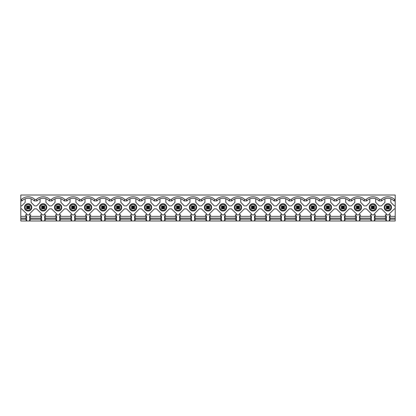 <?xml version="1.0" encoding="UTF-8"?>
<svg xmlns="http://www.w3.org/2000/svg" width="416" height="416" viewBox="0 0 416 416"><rect width="100%" height="100%" fill="white"/><g stroke="black" fill="none" stroke-linecap="round" stroke-linejoin="round"><path stroke-width="0.62" d="M372.876 210.33A2.948 2.948 0 0 0 375.83 207.381A2.948 2.948 0 0 0 372.876 204.428A2.948 2.948 0 0 0 369.928 207.381A2.948 2.948 0 0 0 372.876 210.33M357.89 210.33A2.948 2.948 0 0 0 360.838 207.381A2.948 2.948 0 0 0 357.89 204.428A2.948 2.948 0 0 0 354.942 207.381A2.948 2.948 0 0 0 357.89 210.33M342.898 210.33A2.948 2.948 0 0 0 345.852 207.381A2.948 2.948 0 0 0 342.898 204.428A2.948 2.948 0 0 0 339.95 207.381A2.948 2.948 0 0 0 342.898 210.33M327.912 210.33A2.948 2.948 0 0 0 330.86 207.381A2.948 2.948 0 0 0 327.912 204.428A2.948 2.948 0 0 0 324.964 207.381A2.948 2.948 0 0 0 327.912 210.33M312.92 210.33A2.948 2.948 0 0 0 315.874 207.381A2.948 2.948 0 0 0 312.92 204.428A2.948 2.948 0 0 0 309.972 207.381A2.948 2.948 0 0 0 312.92 210.33M297.934 210.33A2.948 2.948 0 0 0 300.882 207.381A2.948 2.948 0 0 0 297.934 204.428A2.948 2.948 0 0 0 294.986 207.381A2.948 2.948 0 0 0 297.934 210.33M282.942 210.33A2.948 2.948 0 0 0 285.896 207.381A2.948 2.948 0 0 0 282.942 204.428A2.948 2.948 0 0 0 279.994 207.381A2.948 2.948 0 0 0 282.942 210.33M267.956 210.33A2.948 2.948 0 0 0 270.904 207.381A2.948 2.948 0 0 0 267.956 204.428A2.948 2.948 0 0 0 265.008 207.381A2.948 2.948 0 0 0 267.956 210.33M252.964 210.33A2.948 2.948 0 0 0 255.918 207.381A2.948 2.948 0 0 0 252.964 204.428A2.948 2.948 0 0 0 250.016 207.381A2.948 2.948 0 0 0 252.964 210.33M237.978 210.33A2.948 2.948 0 0 0 240.926 207.381A2.948 2.948 0 0 0 237.978 204.428A2.948 2.948 0 0 0 235.03 207.381A2.948 2.948 0 0 0 237.978 210.33M222.986 210.33A2.948 2.948 0 0 0 225.94 207.381A2.948 2.948 0 0 0 222.986 204.428A2.948 2.948 0 0 0 220.038 207.381A2.948 2.948 0 0 0 222.986 210.33M208 210.33A2.948 2.948 0 0 0 210.948 207.381A2.948 2.948 0 0 0 208 204.428A2.948 2.948 0 0 0 205.052 207.381A2.948 2.948 0 0 0 208 210.33M193.014 210.33A2.948 2.948 0 0 0 195.962 207.381A2.948 2.948 0 0 0 193.014 204.428A2.948 2.948 0 0 0 190.06 207.381A2.948 2.948 0 0 0 193.014 210.33M178.022 210.33A2.948 2.948 0 0 0 180.97 207.381A2.948 2.948 0 0 0 178.022 204.428A2.948 2.948 0 0 0 175.074 207.381A2.948 2.948 0 0 0 178.022 210.33M163.036 210.33A2.948 2.948 0 0 0 165.984 207.381A2.948 2.948 0 0 0 163.036 204.428A2.948 2.948 0 0 0 160.082 207.381A2.948 2.948 0 0 0 163.036 210.33M148.044 210.33A2.948 2.948 0 0 0 150.992 207.381A2.948 2.948 0 0 0 148.044 204.428A2.948 2.948 0 0 0 145.096 207.381A2.948 2.948 0 0 0 148.044 210.33M133.058 210.33A2.948 2.948 0 0 0 136.006 207.381A2.948 2.948 0 0 0 133.058 204.428A2.948 2.948 0 0 0 130.104 207.381A2.948 2.948 0 0 0 133.058 210.33M118.066 210.33A2.948 2.948 0 0 0 121.014 207.381A2.948 2.948 0 0 0 118.066 204.428A2.948 2.948 0 0 0 115.118 207.381A2.948 2.948 0 0 0 118.066 210.33M103.08 210.33A2.948 2.948 0 0 0 106.028 207.381A2.948 2.948 0 0 0 103.08 204.428A2.948 2.948 0 0 0 100.126 207.381A2.948 2.948 0 0 0 103.08 210.33M88.088 210.33A2.948 2.948 0 0 0 91.036 207.381A2.948 2.948 0 0 0 88.088 204.428A2.948 2.948 0 0 0 85.14 207.381A2.948 2.948 0 0 0 88.088 210.33M73.102 210.33A2.948 2.948 0 0 0 76.05 207.381A2.948 2.948 0 0 0 73.102 204.428A2.948 2.948 0 0 0 70.148 207.381A2.948 2.948 0 0 0 73.102 210.33M58.11 210.33A2.948 2.948 0 0 0 61.058 207.381A2.948 2.948 0 0 0 58.11 204.428A2.948 2.948 0 0 0 55.162 207.381A2.948 2.948 0 0 0 58.11 210.33M372.876 211.068A3.687 3.687 0 0 0 376.568 207.381A3.687 3.687 0 0 0 372.876 203.694A3.687 3.687 0 0 0 369.19 207.381A3.687 3.687 0 0 0 372.876 211.068M357.89 211.068A3.687 3.687 0 0 0 361.577 207.381A3.687 3.687 0 0 0 357.89 203.694A3.687 3.687 0 0 0 354.203 207.381A3.687 3.687 0 0 0 357.89 211.068M342.898 211.068A3.687 3.687 0 0 0 346.59 207.381A3.687 3.687 0 0 0 342.898 203.694A3.687 3.687 0 0 0 339.212 207.381A3.687 3.687 0 0 0 342.898 211.068M327.912 211.068A3.687 3.687 0 0 0 331.599 207.381A3.687 3.687 0 0 0 327.912 203.694A3.687 3.687 0 0 0 324.225 207.381A3.687 3.687 0 0 0 327.912 211.068M312.92 211.068A3.687 3.687 0 0 0 316.612 207.381A3.687 3.687 0 0 0 312.92 203.694A3.687 3.687 0 0 0 309.234 207.381A3.687 3.687 0 0 0 312.92 211.068M297.934 211.068A3.687 3.687 0 0 0 301.621 207.381A3.687 3.687 0 0 0 297.934 203.694A3.687 3.687 0 0 0 294.247 207.381A3.687 3.687 0 0 0 297.934 211.068M282.942 211.068A3.687 3.687 0 0 0 286.634 207.381A3.687 3.687 0 0 0 282.942 203.694A3.687 3.687 0 0 0 279.256 207.381A3.687 3.687 0 0 0 282.942 211.068M267.956 211.068A3.687 3.687 0 0 0 271.643 207.381A3.687 3.687 0 0 0 267.956 203.694A3.687 3.687 0 0 0 264.269 207.381A3.687 3.687 0 0 0 267.956 211.068M252.964 211.068A3.687 3.687 0 0 0 256.656 207.381A3.687 3.687 0 0 0 252.964 203.694A3.687 3.687 0 0 0 249.278 207.381A3.687 3.687 0 0 0 252.964 211.068M237.978 211.068A3.687 3.687 0 0 0 241.665 207.381A3.687 3.687 0 0 0 237.978 203.694A3.687 3.687 0 0 0 234.291 207.381A3.687 3.687 0 0 0 237.978 211.068M222.986 211.068A3.687 3.687 0 0 0 226.678 207.381A3.687 3.687 0 0 0 222.986 203.694A3.687 3.687 0 0 0 219.3 207.381A3.687 3.687 0 0 0 222.986 211.068M208 211.068A3.687 3.687 0 0 0 211.687 207.381A3.687 3.687 0 0 0 208 203.694A3.687 3.687 0 0 0 204.313 207.381A3.687 3.687 0 0 0 208 211.068M193.014 211.068A3.687 3.687 0 0 0 196.7 207.381A3.687 3.687 0 0 0 193.014 203.694A3.687 3.687 0 0 0 189.322 207.381A3.687 3.687 0 0 0 193.014 211.068M178.022 211.068A3.687 3.687 0 0 0 181.709 207.381A3.687 3.687 0 0 0 178.022 203.694A3.687 3.687 0 0 0 174.335 207.381A3.687 3.687 0 0 0 178.022 211.068M163.036 211.068A3.687 3.687 0 0 0 166.722 207.381A3.687 3.687 0 0 0 163.036 203.694A3.687 3.687 0 0 0 159.344 207.381A3.687 3.687 0 0 0 163.036 211.068M148.044 211.068A3.687 3.687 0 0 0 151.731 207.381A3.687 3.687 0 0 0 148.044 203.694A3.687 3.687 0 0 0 144.357 207.381A3.687 3.687 0 0 0 148.044 211.068M133.058 211.068A3.687 3.687 0 0 0 136.744 207.381A3.687 3.687 0 0 0 133.058 203.694A3.687 3.687 0 0 0 129.366 207.381A3.687 3.687 0 0 0 133.058 211.068M118.066 211.068A3.687 3.687 0 0 0 121.753 207.381A3.687 3.687 0 0 0 118.066 203.694A3.687 3.687 0 0 0 114.379 207.381A3.687 3.687 0 0 0 118.066 211.068M103.08 211.068A3.687 3.687 0 0 0 106.766 207.381A3.687 3.687 0 0 0 103.08 203.694A3.687 3.687 0 0 0 99.388 207.381A3.687 3.687 0 0 0 103.08 211.068M88.088 211.068A3.687 3.687 0 0 0 91.775 207.381A3.687 3.687 0 0 0 88.088 203.694A3.687 3.687 0 0 0 84.401 207.381A3.687 3.687 0 0 0 88.088 211.068M73.102 211.068A3.687 3.687 0 0 0 76.788 207.381A3.687 3.687 0 0 0 73.102 203.694A3.687 3.687 0 0 0 69.41 207.381A3.687 3.687 0 0 0 73.102 211.068M58.11 211.068A3.687 3.687 0 0 0 61.797 207.381A3.687 3.687 0 0 0 58.11 203.694A3.687 3.687 0 0 0 54.423 207.381A3.687 3.687 0 0 0 58.11 211.068M43.124 210.33A2.948 2.948 0 0 0 46.072 207.381A2.948 2.948 0 0 0 43.124 204.428A2.948 2.948 0 0 0 40.17 207.381A2.948 2.948 0 0 0 43.124 210.33M43.124 211.068A3.687 3.687 0 0 0 46.81 207.381A3.687 3.687 0 0 0 43.124 203.694A3.687 3.687 0 0 0 39.432 207.381A3.687 3.687 0 0 0 43.124 211.068M387.868 210.33A2.948 2.948 0 0 0 390.816 207.381A2.948 2.948 0 0 0 387.868 204.428A2.948 2.948 0 0 0 384.92 207.381A2.948 2.948 0 0 0 387.868 210.33M28.132 210.33A2.948 2.948 0 0 0 31.08 207.381A2.948 2.948 0 0 0 28.132 204.428A2.948 2.948 0 0 0 25.184 207.381A2.948 2.948 0 0 0 28.132 210.33M387.868 211.068A3.687 3.687 0 0 0 391.555 207.381A3.687 3.687 0 0 0 387.868 203.694A3.687 3.687 0 0 0 384.181 207.381A3.687 3.687 0 0 0 387.868 211.068M28.132 211.068A3.687 3.687 0 0 0 31.819 207.381A3.687 3.687 0 0 0 28.132 203.694A3.687 3.687 0 0 0 24.445 207.381A3.687 3.687 0 0 0 28.132 211.068M374.208 214.874L374.208 213.959L379.205 208.858L381.54 208.858L386.542 213.959L386.542 214.874M359.216 214.874L359.216 213.959L364.218 208.858L366.34 208.858L371.55 213.959L371.55 214.874M384.92 198.806L384.92 202.363L381.394 205.904L379.205 205.904L375.679 202.363L375.679 198.754M369.808 198.853L369.808 202.363L366.34 205.904L364.218 205.904L360.693 202.363L360.693 198.754M366.808 200.918L366.194 199.441A9.734 9.734 0 0 1 379.564 199.441L381.186 199.441A9.734 9.734 0 0 1 394.55 199.441L395.2 199.441L395.2 200.918L393.936 200.918A8.263 8.263 0 0 0 381.8 200.918L378.945 200.918A8.263 8.263 0 0 0 366.808 200.918L363.958 200.918A8.263 8.263 0 0 0 351.822 200.918L348.967 200.918A8.263 8.263 0 0 0 336.83 200.918L333.98 200.918A8.263 8.263 0 0 0 321.844 200.918L318.989 200.918A8.263 8.263 0 0 0 306.852 200.918L304.002 200.918A8.263 8.263 0 0 0 291.866 200.918L289.011 200.918A8.263 8.263 0 0 0 276.874 200.918L274.024 200.918A8.263 8.263 0 0 0 261.888 200.918L259.038 200.918A8.263 8.263 0 0 0 246.896 200.918L244.046 200.918A8.263 8.263 0 0 0 231.91 200.918L229.06 200.918A8.263 8.263 0 0 0 216.918 200.918L214.068 200.918A8.263 8.263 0 0 0 201.932 200.918L199.082 200.918A8.263 8.263 0 0 0 186.94 200.918L184.09 200.918A8.263 8.263 0 0 0 171.954 200.918L169.104 200.918A8.263 8.263 0 0 0 156.962 200.918L154.112 200.918A8.263 8.263 0 0 0 141.976 200.918L139.126 200.918A8.263 8.263 0 0 0 126.989 200.918L124.134 200.918A8.263 8.263 0 0 0 111.998 200.918L109.148 200.918A8.263 8.263 0 0 0 97.011 200.918L94.156 200.918A8.263 8.263 0 0 0 82.02 200.918L79.17 200.918A8.263 8.263 0 0 0 67.033 200.918L64.178 200.918A8.263 8.263 0 0 0 52.042 200.918L49.192 200.918A8.263 8.263 0 0 0 37.055 200.918L34.2 200.918A8.263 8.263 0 0 0 22.064 200.918L20.8 200.918L20.8 205.904L21.71 205.904L25.184 202.363L25.184 198.806M374.65 216.351L375.534 214.874L370.224 214.874L371.108 216.351M344.23 214.874L344.23 213.959L349.227 208.858L351.354 208.858L356.564 213.959L356.564 214.874M354.822 198.853L354.822 202.363L351.354 205.904L349.227 205.904L345.701 202.363L345.701 198.754M359.658 216.351L360.547 214.874L355.233 214.874L356.122 216.351M329.238 214.874L329.238 213.959L334.24 208.858L336.362 208.858L341.572 213.959L341.572 214.874M339.83 198.853L339.83 202.363L336.362 205.904L334.24 205.904L330.715 202.363L330.715 198.754M344.672 216.351L345.556 214.874L340.246 214.874L341.13 216.351M314.252 214.874L314.252 213.959L319.249 208.858L321.376 208.858L326.586 213.959L326.586 214.874M324.844 198.853L324.844 202.363L321.376 205.904L319.249 205.904L315.723 202.363L315.723 198.754M329.68 216.351L330.569 214.874L325.255 214.874L326.144 216.351M299.26 214.874L299.26 213.959L304.262 208.858L306.384 208.858L311.594 213.959L311.594 214.874M309.852 198.853L309.852 202.363L306.384 205.904L304.262 205.904L300.737 202.363L300.737 198.754M314.694 216.351L315.578 214.874L310.268 214.874L311.152 216.351M284.274 214.874L284.274 213.959L289.271 208.858L291.398 208.858L296.608 213.959L296.608 214.874M294.866 198.853L294.866 202.363L291.398 205.904L289.271 205.904L285.745 202.363L285.745 198.754M299.702 216.351L300.591 214.874L295.277 214.874L296.166 216.351M269.282 214.874L269.282 213.959L274.284 208.858L276.406 208.858L281.616 213.959L281.616 214.874M279.874 198.853L279.874 202.363L276.406 205.904L274.284 205.904L270.759 202.363L270.759 198.754M284.716 216.351L285.6 214.874L280.29 214.874L281.174 216.351M254.296 214.874L254.296 213.959L259.293 208.858L261.42 208.858L266.63 213.959L266.63 214.874M264.888 198.853L264.888 202.363L261.42 205.904L259.293 205.904L255.767 202.363L255.767 198.754M269.724 216.351L270.613 214.874L265.299 214.874L266.188 216.351M239.304 214.874L239.304 213.959L244.306 208.858L246.428 208.858L251.638 213.959L251.638 214.874M249.896 198.853L249.896 202.363L246.428 205.904L244.306 205.904L240.781 202.363L240.781 198.754M254.738 216.351L255.622 214.874L250.312 214.874L251.196 216.351M224.318 214.874L224.318 213.959L229.315 208.858L231.442 208.858L236.652 213.959L236.652 214.874M234.91 198.853L234.91 202.363L231.442 205.904L229.315 205.904L225.789 202.363L225.789 198.754M239.746 216.351L240.635 214.874L235.321 214.874L236.21 216.351M209.326 214.874L209.326 213.959L214.328 208.858L216.45 208.858L221.66 213.959L221.66 214.874M219.918 198.853L219.918 202.363L216.45 205.904L214.328 205.904L210.803 202.363L210.803 198.754M224.76 216.351L225.644 214.874L220.334 214.874L221.218 216.351M194.34 214.874L194.34 213.959L199.337 208.858L201.464 208.858L206.674 213.959L206.674 214.874M204.932 198.853L204.932 202.363L201.464 205.904L199.337 205.904L195.811 202.363L195.811 198.754M209.768 216.351L210.657 214.874L205.343 214.874L206.232 216.351M179.348 214.874L179.348 213.959L184.35 208.858L186.472 208.858L191.682 213.959L191.682 214.874M189.94 198.853L189.94 202.363L186.472 205.904L184.35 205.904L180.825 202.363L180.825 198.754M194.782 216.351L195.666 214.874L190.356 214.874L191.24 216.351M164.362 214.874L164.362 213.959L169.359 208.858L171.486 208.858L176.696 213.959L176.696 214.874M174.954 198.853L174.954 202.363L171.486 205.904L169.359 205.904L165.833 202.363L165.833 198.754M179.79 216.351L180.679 214.874L175.365 214.874L176.254 216.351M149.37 214.874L149.37 213.959L154.372 208.858L156.494 208.858L161.704 213.959L161.704 214.874M159.962 198.853L159.962 202.363L156.494 205.904L154.372 205.904L150.847 202.363L150.847 198.754M164.804 216.351L165.688 214.874L160.378 214.874L161.262 216.351M134.384 214.874L134.384 213.959L139.381 208.858L141.508 208.858L146.718 213.959L146.718 214.874M144.976 198.853L144.976 202.363L141.508 205.904L139.381 205.904L135.855 202.363L135.855 198.754M149.812 216.351L150.701 214.874L145.387 214.874L146.276 216.351M119.392 214.874L119.392 213.959L124.394 208.858L126.516 208.858L131.726 213.959L131.726 214.874M129.984 198.853L129.984 202.363L126.516 205.904L124.394 205.904L120.869 202.363L120.869 198.754M134.826 216.351L135.71 214.874L130.4 214.874L131.284 216.351M104.406 214.874L104.406 213.959L109.403 208.858L111.53 208.858L116.74 213.959L116.74 214.874M114.998 198.853L114.998 202.363L111.53 205.904L109.403 205.904L105.877 202.363L105.877 198.754M119.834 216.351L120.723 214.874L115.409 214.874L116.298 216.351M89.414 214.874L89.414 213.959L94.416 208.858L96.538 208.858L101.748 213.959L101.748 214.874M100.006 198.853L100.006 202.363L96.538 205.904L94.416 205.904L90.891 202.363L90.891 198.754M104.848 216.351L105.732 214.874L100.422 214.874L101.306 216.351M74.428 214.874L74.428 213.959L79.425 208.858L81.552 208.858L86.762 213.959L86.762 214.874M85.02 198.853L85.02 202.363L81.552 205.904L79.425 205.904L75.899 202.363L75.899 198.754M89.856 216.351L90.745 214.874L85.431 214.874L86.32 216.351M59.436 214.874L59.436 213.959L64.438 208.858L66.56 208.858L71.77 213.959L71.77 214.874M70.028 198.853L70.028 202.363L66.56 205.904L64.438 205.904L60.913 202.363L60.913 198.754M74.87 216.351L75.754 214.874L70.444 214.874L71.328 216.351M44.45 214.874L44.45 213.959L49.452 208.858L51.574 208.858L56.784 213.959L56.784 214.874M55.042 198.853L55.042 202.363L51.574 205.904L49.452 205.904L45.921 202.363L45.921 198.754M59.878 216.351L60.767 214.874L55.453 214.874L56.342 216.351M386.391 220.984L374.353 220.984L374.353 216.351L386.391 216.351L386.391 220.984L395.2 220.984L395.2 219.211L390.286 219.211L389.48 220.984M359.502 216.351L371.405 216.351L371.405 220.984L359.502 220.984L360.308 219.211L360.308 218.119L359.367 216.351L359.502 220.984M344.51 216.351L356.413 216.351L356.413 220.984L344.51 220.984L345.322 219.211L345.322 218.119L344.375 216.351L344.51 220.984M329.524 216.351L341.427 216.351L341.427 220.984L329.524 220.984L330.33 219.211L330.33 218.119L329.389 216.351L329.524 220.984M314.532 216.351L326.435 216.351L326.435 220.984L314.532 220.984L315.344 219.211L315.344 218.119L314.397 216.351L314.532 220.984M299.546 216.351L311.449 216.351L311.449 220.984L299.546 220.984L300.352 219.211L300.352 218.119L299.411 216.351L299.546 220.984M284.554 216.351L296.457 216.351L296.457 220.984L284.554 220.984L285.366 219.211L285.366 218.119L284.419 216.351L284.554 220.984M269.568 216.351L281.471 216.351L281.471 220.984L269.568 220.984L270.374 219.211L270.374 218.119L269.433 216.351L269.568 220.984M254.576 216.351L266.479 216.351L266.479 220.984L254.576 220.984L255.388 219.211L255.388 218.119L254.441 216.351L254.576 220.984M239.59 216.351L251.493 216.351L251.493 220.984L239.59 220.984L240.396 219.211L240.396 218.119L239.455 216.351L239.59 220.984M224.598 216.351L236.501 216.351L236.501 220.984L224.598 220.984L225.41 219.211L225.41 218.119L224.463 216.351L224.598 220.984M209.612 216.351L221.515 216.351L221.515 220.984L209.612 220.984L210.418 219.211L210.418 218.119L209.477 216.351L209.612 220.984M194.62 216.351L206.523 216.351L206.523 220.984L194.62 220.984L195.432 219.211L195.432 218.119L194.485 216.351L194.62 220.984M179.634 216.351L191.537 216.351L191.537 220.984L179.634 220.984L180.44 219.211L180.44 218.119L179.499 216.351L179.634 220.984M164.642 216.351L176.545 216.351L176.545 220.984L164.642 220.984L165.454 219.211L165.454 218.119L164.507 216.351L164.642 220.984M149.656 216.351L161.559 216.351L161.559 220.984L149.656 220.984L150.462 219.211L150.462 218.119L149.521 216.351L149.656 220.984M134.664 216.351L146.567 216.351L146.567 220.984L134.664 220.984L135.476 219.211L135.476 218.119L134.529 216.351L134.664 220.984M119.678 216.351L131.581 216.351L131.581 220.984L119.678 220.984L120.484 219.211L120.484 218.119L119.543 216.351L119.678 220.984M104.686 216.351L116.589 216.351L116.589 220.984L104.686 220.984L105.498 219.211L105.498 218.119L104.551 216.351L104.686 220.984M89.7 216.351L101.603 216.351L101.603 220.984L89.7 220.984L90.506 219.211L90.506 218.119L89.565 216.351L89.7 220.984M74.708 216.351L86.611 216.351L86.611 220.984L74.708 220.984L75.52 219.211L75.52 218.119L74.573 216.351L74.708 220.984M59.722 216.351L71.625 216.351L71.625 220.984L59.722 220.984L60.528 219.211L60.528 218.119L59.587 216.351L59.722 220.984M44.73 216.351L56.633 216.351L56.633 220.984L44.73 220.984L45.542 219.211L45.542 218.119L44.595 216.351L44.73 220.984M86.476 216.351L85.67 218.119L75.52 218.119M71.49 216.351L70.678 218.119L60.528 218.119M101.468 216.351L100.656 218.119L90.506 218.119M116.454 216.351L115.648 218.119L105.498 218.119M131.446 216.351L130.634 218.119L120.484 218.119M146.432 216.351L145.626 218.119L135.476 218.119M161.424 216.351L160.612 218.119L150.462 218.119M176.41 216.351L175.604 218.119L165.454 218.119M191.402 216.351L190.59 218.119L180.44 218.119M206.388 216.351L205.582 218.119L195.432 218.119M221.38 216.351L220.568 218.119L210.418 218.119M236.366 216.351L235.56 218.119L225.41 218.119M251.358 216.351L250.546 218.119L240.396 218.119M266.344 216.351L265.538 218.119L255.388 218.119M281.336 216.351L280.524 218.119L270.374 218.119M296.322 216.351L295.516 218.119L285.366 218.119M311.314 216.351L310.502 218.119L300.352 218.119M326.3 216.351L325.494 218.119L315.344 218.119M341.292 216.351L340.48 218.119L330.33 218.119M356.278 216.351L355.472 218.119L345.322 218.119M371.27 216.351L370.458 218.119L360.308 218.119M386.256 216.351L385.45 218.119L375.3 218.119L374.488 216.351M85.67 218.119L85.67 219.211L75.52 219.211M60.528 219.211L70.678 219.211L70.678 218.119M100.656 218.119L100.656 219.211L90.506 219.211M115.648 218.119L115.648 219.211L105.498 219.211M130.634 218.119L130.634 219.211L120.484 219.211M145.626 218.119L145.626 219.211L135.476 219.211M160.612 218.119L160.612 219.211L150.462 219.211M175.604 218.119L175.604 219.211L165.454 219.211M190.59 218.119L190.59 219.211L180.44 219.211M205.582 218.119L205.582 219.211L195.432 219.211M220.568 218.119L220.568 219.211L210.418 219.211M235.56 218.119L235.56 219.211L225.41 219.211M250.546 218.119L250.546 219.211L240.396 219.211M265.538 218.119L265.538 219.211L255.388 219.211M280.524 218.119L280.524 219.211L270.374 219.211M295.516 218.119L295.516 219.211L285.366 219.211M310.502 218.119L310.502 219.211L300.352 219.211M325.494 218.119L325.494 219.211L315.344 219.211M340.48 218.119L340.48 219.211L330.33 219.211M355.472 218.119L355.472 219.211L345.322 219.211M370.458 218.119L370.458 219.211L360.308 219.211M385.45 218.119L385.45 219.211L375.3 219.211L375.3 218.119M85.67 219.211L86.476 220.984M70.678 219.211L71.49 220.984M100.656 219.211L101.468 220.984M115.648 219.211L116.454 220.984M130.634 219.211L131.446 220.984M145.626 219.211L146.432 220.984M160.612 219.211L161.424 220.984M175.604 219.211L176.41 220.984M190.59 219.211L191.402 220.984M205.582 219.211L206.388 220.984M220.568 219.211L221.38 220.984M235.56 219.211L236.366 220.984M250.546 219.211L251.358 220.984M265.538 219.211L266.344 220.984M280.524 219.211L281.336 220.984M295.516 219.211L296.322 220.984M310.502 219.211L311.314 220.984M325.494 219.211L326.3 220.984M340.48 219.211L341.292 220.984M355.472 219.211L356.278 220.984M370.458 219.211L371.27 220.984M374.488 220.984L375.3 219.211M386.256 220.984L385.45 219.211M74.573 220.984L71.625 220.984M59.587 220.984L56.633 220.984M44.595 220.984L20.8 220.984L20.8 219.211L25.714 219.211L25.714 218.119L20.8 218.119L20.8 219.211M374.353 220.984L371.405 220.984M359.367 220.984L356.413 220.984M344.375 220.984L341.427 220.984M329.389 220.984L326.435 220.984M314.397 220.984L311.449 220.984M299.411 220.984L296.457 220.984M284.419 220.984L281.471 220.984M269.433 220.984L266.479 220.984M254.441 220.984L251.493 220.984M239.455 220.984L236.501 220.984M224.463 220.984L221.515 220.984M209.477 220.984L206.523 220.984M194.485 220.984L191.537 220.984M179.499 220.984L176.545 220.984M164.507 220.984L161.559 220.984M149.521 220.984L146.567 220.984M134.529 220.984L131.581 220.984M119.543 220.984L116.589 220.984M104.551 220.984L101.603 220.984M89.565 220.984L86.611 220.984M56.498 216.351L55.692 218.119L45.542 218.119M45.542 219.211L55.692 219.211L55.692 218.119M55.692 219.211L56.498 220.984M52.042 200.918L51.428 199.441A9.734 9.734 0 0 1 64.792 199.441L66.414 199.441A9.734 9.734 0 0 1 79.784 199.441L81.406 199.441A9.734 9.734 0 0 1 94.77 199.441L96.392 199.441A9.734 9.734 0 0 1 109.762 199.441L111.384 199.441A9.734 9.734 0 0 1 124.748 199.441L126.37 199.441A9.734 9.734 0 0 1 139.74 199.441L141.362 199.441A9.734 9.734 0 0 1 154.726 199.441L156.348 199.441A9.734 9.734 0 0 1 169.718 199.441L171.34 199.441A9.734 9.734 0 0 1 184.704 199.441L186.326 199.441A9.734 9.734 0 0 1 199.696 199.441L201.318 199.441A9.734 9.734 0 0 1 214.682 199.441L216.304 199.441A9.734 9.734 0 0 1 229.674 199.441L231.296 199.441A9.734 9.734 0 0 1 244.66 199.441L246.282 199.441A9.734 9.734 0 0 1 259.652 199.441L261.274 199.441A9.734 9.734 0 0 1 274.638 199.441L276.26 199.441A9.734 9.734 0 0 1 289.63 199.441L291.252 199.441A9.734 9.734 0 0 1 304.616 199.441L306.238 199.441A9.734 9.734 0 0 1 319.608 199.441L321.23 199.441A9.734 9.734 0 0 1 334.594 199.441L336.216 199.441A9.734 9.734 0 0 1 349.586 199.441L351.208 199.441A9.734 9.734 0 0 1 364.572 199.441L366.194 199.441M37.055 200.918L36.436 199.441A9.734 9.734 0 0 1 49.806 199.441L51.428 199.441M49.806 199.441L49.192 200.918M67.033 200.918L66.414 199.441M64.792 199.441L64.178 200.918M82.02 200.918L81.406 199.441M79.784 199.441L79.17 200.918M97.011 200.918L96.392 199.441M94.77 199.441L94.156 200.918M111.998 200.918L111.384 199.441M109.762 199.441L109.148 200.918M126.989 200.918L126.37 199.441M124.748 199.441L124.134 200.918M141.976 200.918L141.362 199.441M139.74 199.441L139.126 200.918M156.962 200.918L156.348 199.441M154.726 199.441L154.112 200.918M171.954 200.918L171.34 199.441M169.718 199.441L169.104 200.918M186.94 200.918L186.326 199.441M184.704 199.441L184.09 200.918M201.932 200.918L201.318 199.441M199.696 199.441L199.082 200.918M216.918 200.918L216.304 199.441M214.682 199.441L214.068 200.918M231.91 200.918L231.296 199.441M229.674 199.441L229.06 200.918M246.896 200.918L246.282 199.441M244.66 199.441L244.046 200.918M261.888 200.918L261.274 199.441M259.652 199.441L259.038 200.918M276.874 200.918L276.26 199.441M274.638 199.441L274.024 200.918M291.866 200.918L291.252 199.441M289.63 199.441L289.011 200.918M306.852 200.918L306.238 199.441M304.616 199.441L304.002 200.918M321.844 200.918L321.23 199.441M319.608 199.441L318.989 200.918M336.83 200.918L336.216 199.441M334.594 199.441L333.98 200.918M351.822 200.918L351.208 199.441M349.586 199.441L348.967 200.918M364.572 199.441L363.958 200.918M29.458 214.874L29.458 213.959L34.46 208.858L36.582 208.858L41.792 213.959L41.792 214.874M40.05 198.853L40.05 202.363L36.582 205.904L34.606 205.904L31.08 202.363L31.08 198.806M44.892 216.351L45.776 214.874L40.466 214.874L41.35 216.351M29.609 220.984L29.609 216.351L41.647 216.351L41.647 220.984M41.512 216.351L40.7 218.119L30.55 218.119L30.55 219.211L29.744 220.984M29.744 216.351L30.55 218.119M30.55 219.211L40.7 219.211L40.7 218.119M40.7 219.211L41.512 220.984M395.2 199.441L395.2 195.016L20.8 195.016L20.8 199.441L21.45 199.441A9.734 9.734 0 0 1 34.814 199.441L36.436 199.441M34.814 199.441L34.2 200.918M389.194 214.874L389.194 213.959L394.404 208.858L395.2 208.858L395.2 216.351L389.345 216.351L389.345 220.984M395.2 200.918L395.2 208.858M26.806 214.874L26.806 213.959L21.596 208.858L20.8 208.858L20.8 218.119M26.655 220.984L26.655 216.351L20.8 216.351M25.714 218.119L26.52 216.351M26.52 220.984L25.714 219.211M389.48 216.351L390.286 218.119L390.286 219.211M395.2 216.351L395.2 218.119L390.286 218.119M395.2 218.119L395.2 219.211M20.8 200.918L20.8 199.441M20.8 208.858L20.8 205.904M26.364 216.351L25.475 214.874L30.789 214.874L29.9 216.351M386.1 216.351L385.211 214.874L390.525 214.874L389.636 216.351M390.816 198.806L390.816 202.363L394.404 205.904L395.2 205.904M21.45 199.441L22.064 200.918M379.564 199.441L378.945 200.918M381.186 199.441L381.8 200.918M394.55 199.441L393.936 200.918M29.609 207.61L29.609 207.147L26.655 207.147L26.655 207.61L29.609 207.61L29.609 208.858L26.655 208.858L26.655 207.61M26.655 207.147L26.655 205.904L29.609 205.904L29.609 207.147M389.345 207.61L389.345 207.147L386.391 207.147L386.391 207.61L389.345 207.61L389.345 208.858L386.391 208.858L386.391 207.61M386.391 207.147L386.391 205.904L389.345 205.904L389.345 207.147M41.647 207.147L41.647 205.904L44.595 205.904L44.595 207.147L41.647 207.147L41.647 207.61L44.595 207.61L44.595 207.147M44.595 207.61L44.595 208.858L41.647 208.858L41.647 207.61M56.633 207.147L56.633 205.904L59.587 205.904L59.587 207.147L56.633 207.147L56.633 207.61L59.587 207.61L59.587 207.147M59.587 207.61L59.587 208.858L56.633 208.858L56.633 207.61M71.625 207.147L71.625 205.904L74.573 205.904L74.573 207.147L71.625 207.147L71.625 207.61L74.573 207.61L74.573 207.147M74.573 207.61L74.573 208.858L71.625 208.858L71.625 207.61M86.611 207.147L86.611 205.904L89.565 205.904L89.565 207.147L86.611 207.147L86.611 207.61L89.565 207.61L89.565 207.147M89.565 207.61L89.565 208.858L86.611 208.858L86.611 207.61M101.603 207.147L101.603 205.904L104.551 205.904L104.551 207.147L101.603 207.147L101.603 207.61L104.551 207.61L104.551 207.147M104.551 207.61L104.551 208.858L101.603 208.858L101.603 207.61M116.589 207.147L116.589 205.904L119.543 205.904L119.543 207.147L116.589 207.147L116.589 207.61L119.543 207.61L119.543 207.147M119.543 207.61L119.543 208.858L116.589 208.858L116.589 207.61M131.581 207.147L131.581 205.904L134.529 205.904L134.529 207.147L131.581 207.147L131.581 207.61L134.529 207.61L134.529 207.147M134.529 207.61L134.529 208.858L131.581 208.858L131.581 207.61M146.567 207.147L146.567 205.904L149.521 205.904L149.521 207.147L146.567 207.147L146.567 207.61L149.521 207.61L149.521 207.147M149.521 207.61L149.521 208.858L146.567 208.858L146.567 207.61M161.559 207.147L161.559 205.904L164.507 205.904L164.507 207.147L161.559 207.147L161.559 207.61L164.507 207.61L164.507 207.147M164.507 207.61L164.507 208.858L161.559 208.858L161.559 207.61M176.545 207.147L176.545 205.904L179.499 205.904L179.499 207.147L176.545 207.147L176.545 207.61L179.499 207.61L179.499 207.147M179.499 207.61L179.499 208.858L176.545 208.858L176.545 207.61M191.537 207.147L191.537 205.904L194.485 205.904L194.485 207.147L191.537 207.147L191.537 207.61L194.485 207.61L194.485 207.147M194.485 207.61L194.485 208.858L191.537 208.858L191.537 207.61M206.523 207.147L206.523 205.904L209.477 205.904L209.477 207.147L206.523 207.147L206.523 207.61L209.477 207.61L209.477 207.147M209.477 207.61L209.477 208.858L206.523 208.858L206.523 207.61M221.515 207.147L221.515 205.904L224.463 205.904L224.463 207.147L221.515 207.147L221.515 207.61L224.463 207.61L224.463 207.147M224.463 207.61L224.463 208.858L221.515 208.858L221.515 207.61M236.501 207.147L236.501 205.904L239.455 205.904L239.455 207.147L236.501 207.147L236.501 207.61L239.455 207.61L239.455 207.147M239.455 207.61L239.455 208.858L236.501 208.858L236.501 207.61M251.493 207.147L251.493 205.904L254.441 205.904L254.441 207.147L251.493 207.147L251.493 207.61L254.441 207.61L254.441 207.147M254.441 207.61L254.441 208.858L251.493 208.858L251.493 207.61M266.479 207.147L266.479 205.904L269.433 205.904L269.433 207.147L266.479 207.147L266.479 207.61L269.433 207.61L269.433 207.147M269.433 207.61L269.433 208.858L266.479 208.858L266.479 207.61M281.471 207.147L281.471 205.904L284.419 205.904L284.419 207.147L281.471 207.147L281.471 207.61L284.419 207.61L284.419 207.147M284.419 207.61L284.419 208.858L281.471 208.858L281.471 207.61M296.457 207.147L296.457 205.904L299.411 205.904L299.411 207.147L296.457 207.147L296.457 207.61L299.411 207.61L299.411 207.147M299.411 207.61L299.411 208.858L296.457 208.858L296.457 207.61M311.449 207.147L311.449 205.904L314.397 205.904L314.397 207.147L311.449 207.147L311.449 207.61L314.397 207.61L314.397 207.147M314.397 207.61L314.397 208.858L311.449 208.858L311.449 207.61M326.435 207.147L326.435 205.904L329.389 205.904L329.389 207.147L326.435 207.147L326.435 207.61L329.389 207.61L329.389 207.147M329.389 207.61L329.389 208.858L326.435 208.858L326.435 207.61M341.427 207.147L341.427 205.904L344.375 205.904L344.375 207.147L341.427 207.147L341.427 207.61L344.375 207.61L344.375 207.147M344.375 207.61L344.375 208.858L341.427 208.858L341.427 207.61M356.413 207.147L356.413 205.904L359.367 205.904L359.367 207.147L356.413 207.147L356.413 207.61L359.367 207.61L359.367 207.147M359.367 207.61L359.367 208.858L356.413 208.858L356.413 207.61M371.405 207.147L371.405 205.904L374.353 205.904L374.353 207.147L371.405 207.147L371.405 207.61L374.353 207.61L374.353 207.147M374.353 207.61L374.353 208.858L371.405 208.858L371.405 207.61M389.345 208.182L386.391 208.182M29.609 208.182L26.655 208.182M26.655 206.58L29.609 206.58M386.391 206.58L389.345 206.58M41.647 206.58L44.595 206.58M44.595 208.182L41.647 208.182M56.633 206.58L59.587 206.58M59.587 208.182L56.633 208.182M71.625 206.58L74.573 206.58M74.573 208.182L71.625 208.182M86.611 206.58L89.565 206.58M89.565 208.182L86.611 208.182M101.603 206.58L104.551 206.58M104.551 208.182L101.603 208.182M116.589 206.58L119.543 206.58M119.543 208.182L116.589 208.182M131.581 206.58L134.529 206.58M134.529 208.182L131.581 208.182M146.567 206.58L149.521 206.58M149.521 208.182L146.567 208.182M161.559 206.58L164.507 206.58M164.507 208.182L161.559 208.182M176.545 206.58L179.499 206.58M179.499 208.182L176.545 208.182M191.537 206.58L194.485 206.58M194.485 208.182L191.537 208.182M206.523 206.58L209.477 206.58M209.477 208.182L206.523 208.182M221.515 206.58L224.463 206.58M224.463 208.182L221.515 208.182M236.501 206.58L239.455 206.58M239.455 208.182L236.501 208.182M251.493 206.58L254.441 206.58M254.441 208.182L251.493 208.182M266.479 206.58L269.433 206.58M269.433 208.182L266.479 208.182M281.471 206.58L284.419 206.58M284.419 208.182L281.471 208.182M296.457 206.58L299.411 206.58M299.411 208.182L296.457 208.182M311.449 206.58L314.397 206.58M314.397 208.182L311.449 208.182M326.435 206.58L329.389 206.58M329.389 208.182L326.435 208.182M341.427 206.58L344.375 206.58M344.375 208.182L341.427 208.182M356.413 206.58L359.367 206.58M359.367 208.182L356.413 208.182M371.405 206.58L374.353 206.58M374.353 208.182L371.405 208.182"/></g></svg>
